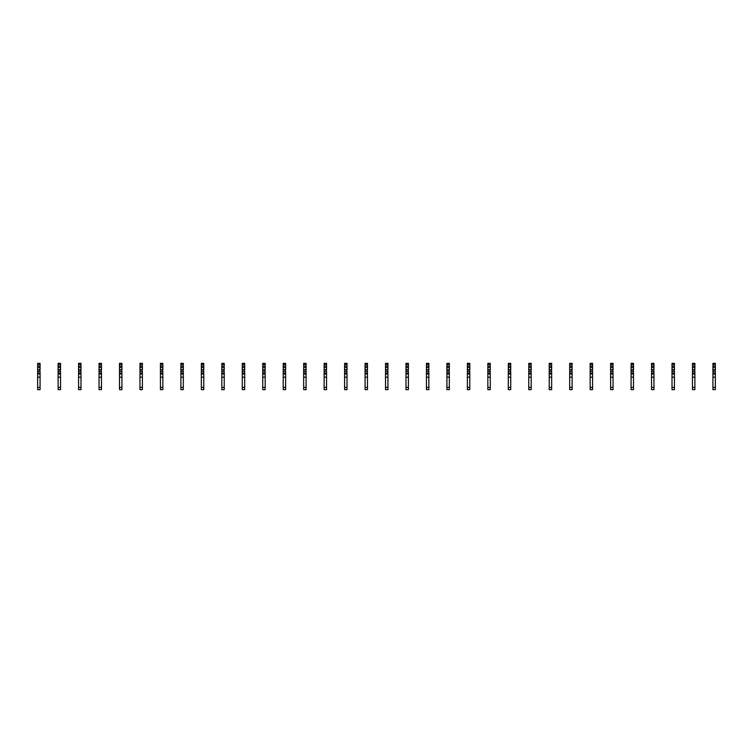 <?xml version="1.0" encoding="UTF-8"?>
<svg xmlns="http://www.w3.org/2000/svg" width="753" height="753" viewBox="0 0 753 753"><rect width="100%" height="100%" fill="white"/><g stroke="black" fill="none" stroke-linecap="round" stroke-linejoin="round"><path stroke-width="1.13" d="M40.069 372.001L40.069 389.649L37.65 389.649L37.65 369.883L39.627 369.441L40.069 372.001M40.069 364.33L37.65 364.33L37.65 363.351L40.069 363.351L40.069 367.464L37.65 367.464L37.65 369.883M37.65 364.33L37.65 367.464M40.069 367.464L40.069 369.883M40.069 373.996L37.65 373.996M40.069 377.168L37.65 377.168M60.532 372.001L60.532 389.649L58.113 389.649L58.113 369.883L60.089 369.441L60.532 372.001M60.532 364.33L58.113 364.33L58.113 363.351L60.532 363.351L60.532 367.464L58.113 367.464L58.113 369.883M58.113 364.33L58.113 367.464M60.532 367.464L60.532 369.883M60.532 373.996L58.113 373.996M60.532 377.168L58.113 377.168M80.995 372.001L80.995 389.649L78.576 389.649L78.576 369.883L80.552 369.441L80.995 372.001M80.995 364.33L78.576 364.33L78.576 363.351L80.995 363.351L80.995 367.464L78.576 367.464L78.576 369.883M78.576 364.33L78.576 367.464M80.995 367.464L80.995 369.883M80.995 373.996L78.576 373.996M80.995 377.168L78.576 377.168M101.457 372.001L101.457 389.649L99.038 389.649L99.038 369.883L101.015 369.441L101.457 372.001M101.457 364.33L99.038 364.33L99.038 363.351L101.457 363.351L101.457 367.464L99.038 367.464L99.038 369.883M99.038 364.33L99.038 367.464M101.457 367.464L101.457 369.883M101.457 373.996L99.038 373.996M101.457 377.168L99.038 377.168M121.92 372.001L121.92 389.649L119.501 389.649L119.501 369.883L121.478 369.441L121.92 372.001M121.92 364.33L119.501 364.33L119.501 363.351L121.92 363.351L121.92 367.464L119.501 367.464L119.501 369.883M119.501 364.33L119.501 367.464M121.92 367.464L121.92 369.883M121.92 373.996L119.501 373.996M121.92 377.168L119.501 377.168M142.383 372.001L142.383 389.649L139.964 389.649L139.964 369.883L141.941 369.441L142.383 372.001M142.383 364.33L139.964 364.33L139.964 363.351L142.383 363.351L142.383 367.464L139.964 367.464L139.964 369.883M139.964 364.33L139.964 367.464M142.383 367.464L142.383 369.883M142.383 373.996L139.964 373.996M142.383 377.168L139.964 377.168M162.846 372.001L162.846 389.649L160.427 389.649L160.427 369.883L162.403 369.441L162.846 372.001M162.846 364.33L160.427 364.33L160.427 363.351L162.846 363.351L162.846 367.464L160.427 367.464L160.427 369.883M160.427 364.33L160.427 367.464M162.846 367.464L162.846 369.883M162.846 373.996L160.427 373.996M162.846 377.168L160.427 377.168M183.308 372.001L183.308 389.649L180.889 389.649L180.889 369.883L182.866 369.441L183.308 372.001M183.308 364.33L180.889 364.33L180.889 363.351L183.308 363.351L183.308 367.464L180.889 367.464L180.889 369.883M180.889 364.33L180.889 367.464M183.308 367.464L183.308 369.883M183.308 373.996L180.889 373.996M183.308 377.168L180.889 377.168M203.771 372.001L203.771 389.649L201.352 389.649L201.352 369.883L203.329 369.441L203.771 372.001M203.771 364.33L201.352 364.33L201.352 363.351L203.771 363.351L203.771 367.464L201.352 367.464L201.352 369.883M201.352 364.33L201.352 367.464M203.771 367.464L203.771 369.883M203.771 373.996L201.352 373.996M203.771 377.168L201.352 377.168M224.234 372.001L224.234 389.649L221.815 389.649L221.815 369.883L223.792 369.441L224.234 372.001M224.234 364.33L221.815 364.33L221.815 363.351L224.234 363.351L224.234 367.464L221.815 367.464L221.815 369.883M221.815 364.33L221.815 367.464M224.234 367.464L224.234 369.883M224.234 373.996L221.815 373.996M224.234 377.168L221.815 377.168M244.697 372.001L244.697 389.649L242.278 389.649L242.278 369.883L244.254 369.441L244.697 372.001M244.697 364.33L242.278 364.33L242.278 363.351L244.697 363.351L244.697 367.464L242.278 367.464L242.278 369.883M242.278 364.33L242.278 367.464M244.697 367.464L244.697 369.883M244.697 373.996L242.278 373.996M244.697 377.168L242.278 377.168M265.16 372.001L265.16 389.649L262.741 389.649L262.741 369.883L264.717 369.441L265.16 372.001M265.16 364.33L262.741 364.33L262.741 363.351L265.16 363.351L265.16 367.464L262.741 367.464L262.741 369.883M262.741 364.33L262.741 367.464M265.16 367.464L265.16 369.883M265.16 373.996L262.741 373.996M265.16 377.168L262.741 377.168M285.622 372.001L285.622 389.649L283.213 389.649L283.213 369.883L285.18 369.441L285.622 372.001M285.622 364.33L283.213 364.33L283.213 363.351L285.622 363.351L285.622 367.464L283.213 367.464L283.213 369.883M283.213 364.33L283.213 367.464M285.622 367.464L285.622 369.883M285.622 373.996L283.213 373.996M285.622 377.168L283.213 377.168M306.085 372.001L306.085 389.649L303.675 389.649L303.675 369.883L305.643 369.441L306.085 372.001M306.085 364.33L303.675 364.33L303.675 363.351L306.085 363.351L306.085 367.464L303.675 367.464L303.675 369.883M303.675 364.33L303.675 367.464M306.085 367.464L306.085 369.883M306.085 373.996L303.675 373.996M306.085 377.168L303.675 377.168M326.548 372.001L326.548 389.649L324.138 389.649L324.138 369.883L326.105 369.441L326.548 372.001M326.548 364.33L324.138 364.33L324.138 363.351L326.548 363.351L326.548 367.464L324.138 367.464L324.138 369.883M324.138 364.33L324.138 367.464M326.548 367.464L326.548 369.883M326.548 373.996L324.138 373.996M326.548 377.168L324.138 377.168M347.011 372.001L347.011 389.649L344.601 389.649L344.601 369.883L346.568 369.441L347.011 372.001M347.011 364.33L344.601 364.33L344.601 363.351L347.011 363.351L347.011 367.464L344.601 367.464L344.601 369.883M344.601 364.33L344.601 367.464M347.011 367.464L347.011 369.883M347.011 373.996L344.601 373.996M347.011 377.168L344.601 377.168M367.473 372.001L367.473 389.649L365.064 389.649L365.064 369.883L367.04 369.441L367.473 372.001M367.473 364.33L365.064 364.33L365.064 363.351L367.473 363.351L367.473 367.464L365.064 367.464L365.064 369.883M365.064 364.33L365.064 367.464M367.473 367.464L367.473 369.883M367.473 373.996L365.064 373.996M367.473 377.168L365.064 377.168M387.936 372.001L387.936 389.649L385.527 389.649L385.527 369.883L387.503 369.441L387.936 372.001M387.936 364.33L385.527 364.33L385.527 363.351L387.936 363.351L387.936 367.464L385.527 367.464L385.527 369.883M385.527 364.33L385.527 367.464M387.936 367.464L387.936 369.883M387.936 373.996L385.527 373.996M387.936 377.168L385.527 377.168M408.399 372.001L408.399 389.649L405.989 389.649L405.989 369.883L407.966 369.441L408.399 372.001M408.399 364.33L405.989 364.33L405.989 363.351L408.399 363.351L408.399 367.464L405.989 367.464L405.989 369.883M405.989 364.33L405.989 367.464M408.399 367.464L408.399 369.883M408.399 373.996L405.989 373.996M408.399 377.168L405.989 377.168M428.862 372.001L428.862 389.649L426.452 389.649L426.452 369.883L428.429 369.441L428.862 372.001M428.862 364.33L426.452 364.33L426.452 363.351L428.862 363.351L428.862 367.464L426.452 367.464L426.452 369.883M426.452 364.33L426.452 367.464M428.862 367.464L428.862 369.883M428.862 373.996L426.452 373.996M428.862 377.168L426.452 377.168M449.325 372.001L449.325 389.649L446.915 389.649L446.915 369.883L448.892 369.441L449.325 372.001M449.325 364.33L446.915 364.33L446.915 363.351L449.325 363.351L449.325 367.464L446.915 367.464L446.915 369.883M446.915 364.33L446.915 367.464M449.325 367.464L449.325 369.883M449.325 373.996L446.915 373.996M449.325 377.168L446.915 377.168M469.787 372.001L469.787 389.649L467.378 389.649L467.378 369.883L469.354 369.441L469.787 372.001M469.787 364.33L467.378 364.33L467.378 363.351L469.787 363.351L469.787 367.464L467.378 367.464L467.378 369.883M467.378 364.33L467.378 367.464M469.787 367.464L469.787 369.883M469.787 373.996L467.378 373.996M469.787 377.168L467.378 377.168M490.259 372.001L490.259 389.649L487.84 389.649L487.84 369.883L489.817 369.441L490.259 372.001M490.259 364.33L487.84 364.33L487.84 363.351L490.259 363.351L490.259 367.464L487.84 367.464L487.84 369.883M487.84 364.33L487.84 367.464M490.259 367.464L490.259 369.883M490.259 373.996L487.84 373.996M490.259 377.168L487.84 377.168M510.722 372.001L510.722 389.649L508.303 389.649L508.303 369.883L510.28 369.441L510.722 372.001M510.722 364.33L508.303 364.33L508.303 363.351L510.722 363.351L510.722 367.464L508.303 367.464L508.303 369.883M508.303 364.33L508.303 367.464M510.722 367.464L510.722 369.883M510.722 373.996L508.303 373.996M510.722 377.168L508.303 377.168M531.185 372.001L531.185 389.649L528.766 389.649L528.766 369.883L530.743 369.441L531.185 372.001M531.185 364.33L528.766 364.33L528.766 363.351L531.185 363.351L531.185 367.464L528.766 367.464L528.766 369.883M528.766 364.33L528.766 367.464M531.185 367.464L531.185 369.883M531.185 373.996L528.766 373.996M531.185 377.168L528.766 377.168M551.648 372.001L551.648 389.649L549.229 389.649L549.229 369.883L551.205 369.441L551.648 372.001M551.648 364.33L549.229 364.33L549.229 363.351L551.648 363.351L551.648 367.464L549.229 367.464L549.229 369.883M549.229 364.33L549.229 367.464M551.648 367.464L551.648 369.883M551.648 373.996L549.229 373.996M551.648 377.168L549.229 377.168M572.111 372.001L572.111 389.649L569.692 389.649L569.692 369.883L571.668 369.441L572.111 372.001M572.111 364.33L569.692 364.33L569.692 363.351L572.111 363.351L572.111 367.464L569.692 367.464L569.692 369.883M569.692 364.33L569.692 367.464M572.111 367.464L572.111 369.883M572.111 373.996L569.692 373.996M572.111 377.168L569.692 377.168M592.573 372.001L592.573 389.649L590.154 389.649L590.154 369.883L592.131 369.441L592.573 372.001M592.573 364.33L590.154 364.33L590.154 363.351L592.573 363.351L592.573 367.464L590.154 367.464L590.154 369.883M590.154 364.33L590.154 367.464M592.573 367.464L592.573 369.883M592.573 373.996L590.154 373.996M592.573 377.168L590.154 377.168M613.036 372.001L613.036 389.649L610.617 389.649L610.617 369.883L612.594 369.441L613.036 372.001M613.036 364.33L610.617 364.33L610.617 363.351L613.036 363.351L613.036 367.464L610.617 367.464L610.617 369.883M610.617 364.33L610.617 367.464M613.036 367.464L613.036 369.883M613.036 373.996L610.617 373.996M613.036 377.168L610.617 377.168M633.499 372.001L633.499 389.649L631.08 389.649L631.08 369.883L633.057 369.441L633.499 372.001M633.499 364.33L631.08 364.33L631.08 363.351L633.499 363.351L633.499 367.464L631.08 367.464L631.08 369.883M631.08 364.33L631.08 367.464M633.499 367.464L633.499 369.883M633.499 373.996L631.08 373.996M633.499 377.168L631.08 377.168M653.962 372.001L653.962 389.649L651.543 389.649L651.543 369.883L653.519 369.441L653.962 372.001M653.962 364.33L651.543 364.33L651.543 363.351L653.962 363.351L653.962 367.464L651.543 367.464L651.543 369.883M651.543 364.33L651.543 367.464M653.962 367.464L653.962 369.883M653.962 373.996L651.543 373.996M653.962 377.168L651.543 377.168M674.424 372.001L674.424 389.649L672.005 389.649L672.005 369.883L673.982 369.441L674.424 372.001M674.424 364.33L672.005 364.33L672.005 363.351L674.424 363.351L674.424 367.464L672.005 367.464L672.005 369.883M672.005 364.33L672.005 367.464M674.424 367.464L674.424 369.883M674.424 373.996L672.005 373.996M674.424 377.168L672.005 377.168M694.887 372.001L694.887 389.649L692.468 389.649L692.468 369.883L694.445 369.441L694.887 372.001M694.887 364.33L692.468 364.33L692.468 363.351L694.887 363.351L694.887 367.464L692.468 367.464L692.468 369.883M692.468 364.33L692.468 367.464M694.887 367.464L694.887 369.883M694.887 373.996L692.468 373.996M694.887 377.168L692.468 377.168M715.35 372.001L715.35 389.649L712.931 389.649L712.931 369.883L714.908 369.441L715.35 372.001M715.35 364.33L712.931 364.33L712.931 363.351L715.35 363.351L715.35 367.464L712.931 367.464L712.931 369.883M712.931 364.33L712.931 367.464M715.35 367.464L715.35 369.883M715.35 373.996L712.931 373.996M715.35 377.168L712.931 377.168M40.069 373.017L37.65 373.017M40.069 366.071L37.65 366.071M40.069 371.276L37.65 371.276M40.069 387.4L37.65 387.4M60.532 373.017L58.113 373.017M60.532 366.071L58.113 366.071M60.532 371.276L58.113 371.276M60.532 387.4L58.113 387.4M80.995 373.017L78.576 373.017M80.995 366.071L78.576 366.071M80.995 371.276L78.576 371.276M80.995 387.4L78.576 387.4M101.457 373.017L99.038 373.017M101.457 366.071L99.038 366.071M101.457 371.276L99.038 371.276M101.457 387.4L99.038 387.4M121.92 373.017L119.501 373.017M121.92 366.071L119.501 366.071M121.92 371.276L119.501 371.276M121.92 387.4L119.501 387.4M142.383 373.017L139.964 373.017M142.383 366.071L139.964 366.071M142.383 371.276L139.964 371.276M142.383 387.4L139.964 387.4M162.846 373.017L160.427 373.017M162.846 366.071L160.427 366.071M162.846 371.276L160.427 371.276M162.846 387.4L160.427 387.4M183.308 373.017L180.889 373.017M183.308 366.071L180.889 366.071M183.308 371.276L180.889 371.276M183.308 387.4L180.889 387.4M203.771 373.017L201.352 373.017M203.771 366.071L201.352 366.071M203.771 371.276L201.352 371.276M203.771 387.4L201.352 387.4M224.234 373.017L221.815 373.017M224.234 366.071L221.815 366.071M224.234 371.276L221.815 371.276M224.234 387.4L221.815 387.4M244.697 373.017L242.278 373.017M244.697 366.071L242.278 366.071M244.697 371.276L242.278 371.276M244.697 387.4L242.278 387.4M265.16 373.017L262.741 373.017M265.16 366.071L262.741 366.071M265.16 371.276L262.741 371.276M265.16 387.4L262.741 387.4M285.622 373.017L283.213 373.017M285.622 366.071L283.213 366.071M285.622 371.276L283.213 371.276M285.622 387.4L283.213 387.4M306.085 373.017L303.675 373.017M306.085 366.071L303.675 366.071M306.085 371.276L303.675 371.276M306.085 387.4L303.675 387.4M326.548 373.017L324.138 373.017M326.548 366.071L324.138 366.071M326.548 371.276L324.138 371.276M326.548 387.4L324.138 387.4M347.011 373.017L344.601 373.017M347.011 366.071L344.601 366.071M347.011 371.276L344.601 371.276M347.011 387.4L344.601 387.4M367.473 373.017L365.064 373.017M367.473 366.071L365.064 366.071M367.473 371.276L365.064 371.276M367.473 387.4L365.064 387.4M387.936 373.017L385.527 373.017M387.936 366.071L385.527 366.071M387.936 371.276L385.527 371.276M387.936 387.4L385.527 387.4M408.399 373.017L405.989 373.017M408.399 366.071L405.989 366.071M408.399 371.276L405.989 371.276M408.399 387.4L405.989 387.4M428.862 373.017L426.452 373.017M428.862 366.071L426.452 366.071M428.862 371.276L426.452 371.276M428.862 387.4L426.452 387.4M449.325 373.017L446.915 373.017M449.325 366.071L446.915 366.071M449.325 371.276L446.915 371.276M449.325 387.4L446.915 387.4M469.787 373.017L467.378 373.017M469.787 366.071L467.378 366.071M469.787 371.276L467.378 371.276M469.787 387.4L467.378 387.4M490.259 373.017L487.84 373.017M490.259 366.071L487.84 366.071M490.259 371.276L487.84 371.276M490.259 387.4L487.84 387.4M510.722 373.017L508.303 373.017M510.722 366.071L508.303 366.071M510.722 371.276L508.303 371.276M510.722 387.4L508.303 387.4M531.185 373.017L528.766 373.017M531.185 366.071L528.766 366.071M531.185 371.276L528.766 371.276M531.185 387.4L528.766 387.4M551.648 373.017L549.229 373.017M551.648 366.071L549.229 366.071M551.648 371.276L549.229 371.276M551.648 387.4L549.229 387.4M572.111 373.017L569.692 373.017M572.111 366.071L569.692 366.071M572.111 371.276L569.692 371.276M572.111 387.4L569.692 387.4M592.573 373.017L590.154 373.017M592.573 366.071L590.154 366.071M592.573 371.276L590.154 371.276M592.573 387.4L590.154 387.4M613.036 373.017L610.617 373.017M613.036 366.071L610.617 366.071M613.036 371.276L610.617 371.276M613.036 387.4L610.617 387.4M633.499 373.017L631.08 373.017M633.499 366.071L631.08 366.071M633.499 371.276L631.08 371.276M633.499 387.4L631.08 387.4M653.962 373.017L651.543 373.017M653.962 366.071L651.543 366.071M653.962 371.276L651.543 371.276M653.962 387.4L651.543 387.4M674.424 373.017L672.005 373.017M674.424 366.071L672.005 366.071M674.424 371.276L672.005 371.276M674.424 387.4L672.005 387.4M694.887 373.017L692.468 373.017M694.887 366.071L692.468 366.071M694.887 371.276L692.468 371.276M694.887 387.4L692.468 387.4M715.35 373.017L712.931 373.017M715.35 366.071L712.931 366.071M715.35 371.276L712.931 371.276M715.35 387.4L712.931 387.4M60.532 389.649L58.113 389.649M80.995 389.649L78.576 389.649M183.308 389.649L180.889 389.649M203.771 389.649L201.352 389.649M306.085 389.649L303.675 389.649M326.548 389.649L324.138 389.649M408.399 389.649L405.989 389.649M428.862 389.649L426.452 389.649M531.185 389.649L528.766 389.649M551.648 389.649L549.229 389.649M653.962 389.649L651.543 389.649"/></g></svg>
